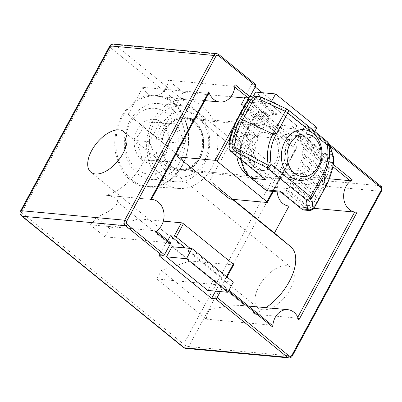 <?xml version="1.0" encoding="UTF-8"?>
<svg xmlns="http://www.w3.org/2000/svg" width="402" height="402" viewBox="0 0 402 402"><rect width="100%" height="100%" fill="white"/><g stroke="black" fill="none" stroke-linecap="round" stroke-linejoin="round"><path stroke-width="0.3" stroke-dasharray="2.01 1.51" d="M170.674 165.493A25.421 20.301 -84.7 0 1 163.227 136.092A25.421 20.301 -84.7 0 1 184.593 118.741A25.421 20.301 -84.7 0 1 193.859 122.615A25.421 20.301 -84.7 0 1 201.312 152.016A25.421 20.301 -84.7 0 1 179.94 169.368A25.421 20.301 -84.7 0 1 170.674 165.493M197.337 116.183A33.044 26.391 95.3 0 0 160.524 126.394A33.044 26.391 95.3 0 0 167.197 171.925A33.044 26.391 95.3 0 0 204.01 161.715A33.044 26.391 95.3 0 0 197.337 116.183M196.608 111.615A38.13 30.451 95.3 0 0 182.714 105.806A38.13 30.451 95.3 0 0 150.66 131.831A38.13 30.451 95.3 0 0 161.83 175.935A38.13 30.451 95.3 0 0 175.729 181.744A38.13 30.451 95.3 0 0 207.784 155.715A38.13 30.451 95.3 0 0 196.608 111.615M172.232 109.374A38.13 30.451 95.3 0 0 158.338 103.565A38.13 30.451 95.3 0 0 126.283 129.59A38.13 30.451 95.3 0 0 137.459 173.694A38.13 30.451 95.3 0 0 151.353 179.503A38.13 30.451 95.3 0 0 183.407 153.474A38.13 30.451 95.3 0 0 172.232 109.374M166.87 113.379A33.044 26.391 95.3 0 0 130.057 123.595A33.044 26.391 95.3 0 0 136.73 169.126A33.044 26.391 95.3 0 0 173.538 158.911A33.044 26.391 95.3 0 0 166.87 113.379M161.84 122.685A22.015 17.582 95.3 0 0 144.278 121.781A22.015 17.582 95.3 0 0 134.238 140.348A22.015 17.582 95.3 0 0 141.76 159.82A22.015 17.582 95.3 0 0 159.323 160.725A22.015 17.582 95.3 0 0 169.363 142.157A22.015 17.582 95.3 0 0 161.84 122.685C166.629 129.333 169.136 135.821 169.363 142.157C168.348 148.504 165.001 154.695 159.323 160.725L141.76 159.82C141.579 153.599 139.072 147.107 134.238 140.348C139.916 134.318 143.263 128.127 144.278 121.781L161.84 122.685L177.071 124.087L184.598 143.559L169.363 142.157M144.278 121.781L159.509 123.183L177.071 124.087M184.598 143.559L174.558 162.127L159.323 160.725M174.558 162.127L156.996 161.222L141.76 159.82M156.996 161.222L149.469 141.75L134.238 140.348M149.469 141.75L159.509 123.183M275.747 161.664A19.015 15.186 95.3 0 0 264.978 132.565A19.015 15.186 95.3 0 0 250.727 141.338A19.015 15.186 95.3 0 0 261.496 170.438A19.015 15.186 95.3 0 0 275.747 161.664M286.711 144.65A19.015 15.186 -84.7 0 1 300.962 135.876A19.015 15.186 -84.7 0 1 311.731 164.971A19.015 15.186 -84.7 0 1 297.48 173.744A19.015 15.186 -84.7 0 1 286.711 144.65M248.893 97.058L248.587 99.289L268.832 115.736L275.164 113.565L277.777 114.736L263.722 113.439A8.005 6.392 95.3 0 0 260.803 112.223A8.005 6.392 95.3 0 0 254.803 115.917A2.402 0.683 -151.6 0 0 254.27 116.057A2.402 0.683 -151.6 0 0 254.943 117.067L245.084 135.298C237.527 146.951 240.818 169.398 251.064 176.116L265.285 187.669C267.672 189.171 269.752 188.593 271.531 185.935L281.39 167.704C288.943 156.051 285.656 133.605 275.405 126.886L261.184 115.334C258.798 113.831 256.717 114.409 254.943 117.067M261.853 97.289A4.005 0.759 -64.9 0 1 261.978 97.535L255.913 96.977L252.984 95.756M325.997 162.167L324.791 161.976L325.796 163.383L301.123 143.338L300.686 141.61L325.997 162.167C327.58 162.323 328.891 161.855 329.936 160.775L330.288 160.001L326.464 154.283L331.484 154.745C330.524 150.574 328.916 146.122 326.65 141.403L287.214 109.369A4.005 2.126 129.1 0 1 287.912 109.64M261.184 115.334A2.402 1.276 -50.9 0 1 263.722 113.439L277.943 124.992L291.998 126.288L300.44 135.75L300.686 141.61M268.832 115.736L268.204 116.6L248.074 100.249L246.989 100.58M248.587 99.289L249.079 100.475L248.074 100.249M307.47 205.427L306.183 205.171L306.952 206.382L286.711 189.94L286.897 189.508L287.34 189.076L307.47 205.427C309.158 205.754 310.942 205.321 312.831 204.131L310.605 199.633L290.49 183.292A0.799 0.427 129.1 0 1 290.606 182.804A0.799 0.427 129.1 0 1 291.008 182.337L311.123 198.678L309.836 198.422L310.605 199.633M254.416 162.338L254.853 164.066L229.547 143.509L230.472 143.67L229.743 142.293L254.416 162.338L255.712 157.73L253.476 153.227L231.316 135.228L232.25 135.404L231.632 134.112L253.516 151.886L253.476 153.227M265.054 122.384A0.799 0.427 -50.9 0 0 264.652 122.846A0.799 0.427 -50.9 0 0 264.536 123.339L244.421 106.997L245.426 107.228L244.939 106.043L265.054 122.384L268.677 119.675L268.204 116.6M324.223 170.448L323.007 170.247L323.911 171.564L302.023 153.79L302.068 152.448L324.223 170.448C326.163 170.599 327.751 170.001 328.977 168.654L325.796 163.383M261.401 129.137A0.799 0.427 -50.9 0 0 261.004 129.6A0.799 0.427 -50.9 0 0 260.883 130.092L240.768 113.751L241.778 113.982L241.285 112.796L261.401 129.137L265.029 126.424L264.536 123.339M321.68 178.096L320.434 177.875L321.258 179.131L300.661 162.403L300.957 161.262L321.68 178.096C323.625 178.302 325.298 177.774 326.69 176.513L323.911 171.564M314.771 191.925L313.485 191.669L314.258 192.88L294.143 176.538A0.799 0.427 129.1 0 1 294.259 176.051A0.799 0.427 129.1 0 1 294.656 175.584L314.771 191.925C316.459 192.251 318.248 191.814 320.138 190.623L317.907 186.126L297.787 169.785L298.279 168.805L318.424 185.171L317.138 184.915L317.907 186.126M254.878 143.273L254.587 144.413L233.863 127.58L234.828 127.776L234.281 126.545L254.878 143.273L258.004 140.157L257.265 136.871L237.12 120.505L238.125 120.736L237.637 119.55L257.752 135.891L257.265 136.871M328.379 142.931L326.65 141.403A4.005 2.126 -50.9 0 1 327.349 141.67M287.088 109.123A4.005 0.759 -64.9 0 1 287.214 109.369L258.793 96.334M257.752 135.891L261.375 133.178L260.883 130.092M264.596 178.89L261.275 175.458L259.225 170.302L254.853 164.066M253.516 151.886L255.948 148.207L254.587 144.413M297.787 169.785L298.284 172.875L294.656 175.584M301.123 143.338L303.952 148.323L302.068 152.448M302.023 153.79L303.711 157.845L300.957 161.262M300.661 162.403L301.656 165.895L298.279 168.805M294.143 176.538L294.636 179.629L291.008 182.337M290.49 183.292L290.983 186.382L287.34 189.076M286.711 189.94L286.068 192.106L281.958 192.256L279.686 191.116M333.529 157.107A4.005 3.708 -14.7 0 0 331.484 154.745C332.685 156.152 333.117 158.745 332.776 162.534L330.409 162.313L329.936 160.775M241.039 159.755A32.024 25.577 -84.7 0 1 244.944 134.147A2.402 0.683 -151.6 0 0 244.411 134.288L254.27 116.057C255.813 113.389 257.994 112.113 260.803 112.223L275.164 113.565L253.305 95.812M251.732 96.194L273.596 113.947M300.44 135.75L330.288 160.001M229.547 143.509L228.808 143.971M237.12 120.505L236.064 120.846M234.461 124.248L234.281 126.545M233.863 127.58L232.944 127.962M231.622 131.771L231.632 134.112M231.316 135.228L230.502 135.655M229.527 139.856L229.743 142.293M304.455 210.095L307.927 209.864L286.068 192.106M259.225 170.302L229.371 146.057M311.766 206.517L314.128 206.739L324.535 187.493L322.168 187.277L311.766 206.517L308.455 208.784L306.952 206.382M311.123 198.678C312.806 199 314.595 198.568 316.485 197.377L314.258 192.88M318.424 185.171C320.389 185.438 322.153 184.98 323.705 183.804L321.258 179.131M245.27 103.761L244.939 106.043M244.421 106.997L243.336 107.334M241.622 110.51L241.285 112.796M240.768 113.751L239.687 114.088M237.969 117.263L237.637 119.55M307.927 209.864L308.455 208.784M315.017 206.502A4.005 1.136 -151.6 0 1 314.128 206.739L309.661 210.558M246.828 101.922L268.677 119.675M303.952 148.323L328.977 168.654M312.831 204.131L290.983 186.382M255.712 157.73L230.683 137.404M243.175 108.676L265.029 126.424M303.711 157.845L326.69 176.513M316.485 197.377L294.636 179.629M255.948 148.207L232.969 129.539M239.527 115.429L261.375 133.178M301.656 165.895L323.705 183.804M320.138 190.623L298.284 172.875M258.004 140.157L235.959 122.248M262.707 309.826A26.13 13.864 -50.9 0 0 288.028 292.952A26.13 13.864 -50.9 0 0 291.098 267.501A26.13 13.864 -50.9 0 0 286.541 265.747A26.13 13.864 -50.9 0 0 261.215 282.621A26.13 13.864 -50.9 0 0 258.149 308.068A26.13 13.864 -50.9 0 0 262.707 309.826M298.867 319.922L297.304 318.148L252.622 314.037L253.215 312.158C253.451 310.892 252.848 309.615 251.411 308.334L245.572 305.957L242.215 305.49L227.009 306.017L209.648 309.64L161.418 270.466L190.211 260.988L245.572 305.957M117.625 202.03L138.333 218.849L109.54 228.326L95.967 217.296C109.058 212.176 116.278 207.085 117.625 202.03L117.575 201.985C117.811 200.719 117.208 199.442 115.776 198.161L109.937 195.784L106.45 195.307L151.132 199.412L208.482 93.354L208.899 93.133M170.373 242.587A1.603 0.849 -50.9 0 0 170.096 242.481L156.303 231.16M95.967 217.296A16.814 13.427 -84.7 0 1 90.118 224.783L155.735 230.818C156.237 230.974 156.097 231.281 155.313 231.728M248.421 175.714A27.241 21.753 95.3 0 0 255.692 178.161A27.241 21.753 95.3 0 0 278.797 159.74A27.241 21.753 95.3 0 0 270.863 128.082A27.241 21.753 95.3 0 0 260.682 123.911A27.241 21.753 95.3 0 0 236.894 156.388M152.966 120.253A44.537 35.567 -84.7 0 1 187.166 99.796A44.537 35.567 -84.7 0 1 211.568 167.855A44.537 35.567 -84.7 0 1 179.011 188.468A44.537 35.567 -84.7 0 1 152.966 120.253M262.275 92.711L304.369 126.901L308.208 127.258A1.603 0.849 129.1 0 1 308.485 127.364A1.603 0.849 129.1 0 1 308.434 128.695L302.595 139.499A1.603 0.849 129.1 0 1 300.902 140.76L332.846 166.704M255.813 84.576A1.603 0.849 -50.9 0 0 255.531 84.47L251.692 84.118L255.195 86.958M244.391 97.621L251.692 84.118M329.318 178.774L284.435 174.649L234.959 134.459L296.731 140.137L293.083 146.891L241.205 104.751M296.731 140.137L300.902 140.76M304.369 126.901L297.063 140.409M255.531 92.093L296.877 125.68L291.405 135.811L250.054 102.224L253.521 95.807M248.401 97.972A1.603 0.849 -50.9 0 0 249.918 96.711L249.938 96.676M293.083 146.891L296.922 147.243A1.603 0.457 -151.6 0 0 297.274 147.152A1.603 0.457 -151.6 0 0 296.827 146.479L247.059 106.048A1.603 0.457 -151.6 0 0 245.044 105.108L244.567 105.063M296.877 125.68L316.937 127.524M250.054 102.224L270.109 104.068L311.46 137.655L291.405 135.811M215.557 291.159L218.929 284.912L222.768 285.269A1.603 0.849 129.1 0 1 223.05 285.375A1.603 0.849 129.1 0 1 222.999 286.706L220.351 291.601M271.365 101.746L270.109 104.068M314.796 131.479L311.46 137.655M272.229 325.324L222.768 285.269M284.435 174.649A16.814 13.427 95.3 0 0 277.134 191.834M299.178 206.985L313.841 208.331L299.183 206.985M354.654 212.085L357.117 212.196M218.929 284.912L156.825 278.963L206.301 319.153A16.814 13.427 -84.7 0 1 209.648 309.64M206.301 319.153L271.918 325.188M151.132 199.412L106.45 195.307L108.51 194.628L109.937 195.784M208.482 93.354L142.866 87.319A16.814 13.427 95.3 0 0 153.333 95.872A16.814 13.427 95.3 0 0 168.252 80.274L233.869 86.309L234.909 84.52M252.622 314.037L254.667 313.339A42.034 22.301 -50.9 0 0 265.903 307.671M234.959 134.459L209.96 180.689L232.919 199.342M170.096 242.481L166.257 242.13L158.956 255.632M90.118 224.783L104.947 236.823L166.719 242.506L166.257 242.13M183.096 161.152A42.034 22.301 -50.9 0 0 179.619 156.463L144.529 127.967A42.034 22.301 129.1 0 1 143.107 162.81A42.034 22.301 129.1 0 1 108.495 194.608L108.51 194.628M144.529 127.967L128.258 114.329L158.081 138.554L183.081 92.319L168.252 80.274M142.866 87.319L128.258 114.329M230.894 96.716L183.081 92.319M158.081 138.554L174.383 152.177A42.064 22.316 129.1 0 1 176.056 153.886M117.575 201.985L143.584 223.11M143.609 223.115L190.211 260.988L233.286 264.933A1.603 0.457 -151.6 0 0 233.642 264.838M184.925 256.692L245.587 305.967M253.215 312.158L254.667 313.339M232.336 199.286L220.959 190.045A42.034 22.301 129.1 0 1 224.452 194.769M108.495 194.608L109.952 195.789M229.753 199.05A42.064 22.316 -50.9 0 0 226.261 194.312L220.994 190.035A42.064 22.316 129.1 0 1 224.487 194.774M232.391 199.291L209.96 180.689M183.141 161.192A42.064 22.316 -50.9 0 0 179.649 156.453L144.564 127.952M161.418 270.466L156.825 278.963M190.211 248.411L225.994 277.475A1.603 0.457 28.4 0 1 226.442 278.149A1.603 0.457 28.4 0 1 226.09 278.244L222.251 277.893L218.598 284.646M222.251 277.893L185.412 247.969M167.805 240.502L166.719 242.506M171.92 246.727L213.266 280.315L207.794 290.445M254.682 313.359L253.26 312.203M163.323 221.13L138.368 218.839L143.599 223.13M109.54 228.326L104.947 236.823M184.98 256.697L190.246 260.973M138.368 218.839L143.64 223.115M213.266 280.315L233.326 282.159M255.913 96.977L277.777 114.736M291.998 126.288L326.464 154.283M312.012 132.645L314.51 134.675M250.989 178.111A2.402 1.276 129.1 0 1 251.064 176.116M265.285 187.669A2.402 1.276 -50.9 0 0 265.214 189.664M240.507 159.323L240.371 146.398L244.411 134.288A2.402 0.683 -151.6 0 0 245.084 135.298M258.421 135.389L244.944 134.147L254.803 115.917L268.28 117.153M297.882 170.358L284.41 169.121A32.024 25.577 -84.7 0 0 277.943 124.992A2.402 1.276 -50.9 0 0 275.405 126.886M268.551 191.045A8.005 6.392 95.3 0 0 274.551 187.352L284.41 169.121A2.402 0.683 28.4 0 1 281.39 167.704M288.028 188.588L274.551 187.352A2.402 0.683 28.4 0 1 271.531 185.935M281.958 192.256L303.817 210.01M229.009 149.248L261.275 175.458M333.585 162.549L332.776 162.534A64.049 51.149 95.3 0 1 324.535 187.493A4.005 1.136 -151.6 0 0 325.424 187.257M328.112 156.574L295.847 130.364M317.138 184.915A4.005 1.136 -151.6 0 0 322.168 187.277A64.049 51.149 95.3 0 0 330.409 162.313M237.004 119.052A4.005 1.136 -151.6 0 0 238.125 120.736M172.87 102.279C178.438 106.053 183.111 113.59 186.9 124.891C190.618 137.65 189.051 151.338 182.201 165.946C173.895 179.372 164.222 186.473 153.182 187.252C143.212 187.382 135.73 185.041 130.725 180.227C125.158 176.453 120.484 168.915 116.701 157.614C112.982 144.856 114.545 131.168 121.399 116.56C129.705 103.133 139.378 96.033 150.418 95.259C160.383 95.123 167.87 97.465 172.87 102.279M131.565 179.593A45.411 36.265 95.3 0 0 148.951 186.578A45.411 36.265 95.3 0 0 182.146 165.564A45.411 36.265 95.3 0 0 172.981 102.997A45.411 36.265 95.3 0 0 157.262 96.168A45.411 36.265 95.3 0 0 122.394 117.027A45.411 36.265 95.3 0 0 131.565 179.593M194.553 121.334C200.231 124.63 208.844 141.439 199.99 158.453C190.659 175.071 174.674 171.9 169.981 166.775C164.302 163.478 155.695 146.67 164.544 129.66C173.88 113.037 189.86 116.208 194.553 121.334M170.83 166.147A26.14 20.874 95.3 0 0 180.116 170.106A26.14 20.874 95.3 0 0 202.286 152.428A26.14 20.874 95.3 0 0 194.674 122.052A26.14 20.874 95.3 0 0 184.905 118.052A26.14 20.874 95.3 0 0 163.127 136.057A26.14 20.874 95.3 0 0 170.83 166.147M255.531 84.47L218.276 54.205L114.992 44.707L276.968 176.277L380.247 185.774L308.208 127.258M380.528 185.88A1.603 0.849 -50.9 0 0 380.247 185.774A4.005 3.196 -84.7 0 1 381.056 191.292L277.777 181.794A4.005 3.196 95.3 0 0 276.968 176.277A4.005 2.126 -50.9 0 0 272.742 179.433L110.771 47.863A4.005 2.126 129.1 0 1 114.992 44.707A4.005 3.196 95.3 0 0 113.535 44.099M308.434 128.695L329.886 146.117M216.814 53.597A4.005 3.196 -84.7 0 1 218.276 54.205A1.603 0.849 129.1 0 1 218.552 54.315M109.645 46.18A4.005 1.136 -151.6 0 0 110.771 47.863L21.683 212.628L183.659 344.197L272.742 179.433A4.005 1.136 -151.6 0 0 277.777 181.794L188.689 346.554L291.968 356.056L381.056 191.292A1.603 0.457 -151.6 0 0 381.413 191.196M333.278 164.423L302.595 139.499M222.999 286.706L228.467 291.148M296.827 146.479L272.531 191.412M230.507 136.66L247.059 106.048M288.968 357.901A4.005 3.196 95.3 0 0 291.968 356.056A1.603 0.457 -151.6 0 0 292.324 355.961M297.807 317.218L297.304 318.148M185.689 348.403A4.005 3.196 95.3 0 0 188.689 346.554A4.005 1.136 28.4 0 1 183.659 344.197A4.005 2.126 -50.9 0 0 183.533 347.524M21.557 215.954A4.005 2.126 129.1 0 1 21.683 212.628A4.005 1.136 28.4 0 1 20.557 210.944M233.869 86.309L234.763 87.038M245.044 105.108L243.17 108.575M243.059 108.776L239.517 115.329M239.406 115.53L235.924 121.972M235.572 122.62L233.617 126.238M267.054 202.482L296.922 147.243M233.286 264.933L226.09 278.244M226.472 276.596L225.994 277.475M184.593 118.741L304.033 129.725M158.338 103.565L182.714 105.806M151.353 179.503L175.729 181.744M179.94 169.368L248.32 175.659M248.371 175.659L299.374 180.352M300.962 135.876L264.978 132.565M297.48 173.744L261.496 170.438M280.968 192.186L282.591 192.337M179.011 188.468L148.951 186.578C164.679 187.92 180.92 174.423 186.232 155.192C192.086 136.067 186.171 113.324 172.845 102.942C168.116 99.133 162.926 96.877 157.262 96.168L187.166 99.796M255.692 178.161L180.116 170.106C188.608 170.624 195.347 166.262 200.327 157.026C206.337 145.373 203.447 128.781 194.528 121.997C191.608 119.65 188.402 118.334 184.905 118.052L260.682 123.911M291.098 267.501L123.856 131.655M328.881 143.931L308.485 127.364M223.05 285.375L228.979 290.194M242.215 305.49L248.526 306.073M153.333 95.872L204.859 100.606M273.305 191.483L297.274 147.152M226.442 278.149L227.04 277.053M258.149 308.068L90.907 172.222"/><path stroke-width="0.6" d="M313.877 137.253A21.351 17.055 95.3 0 0 290.093 143.851A21.351 17.055 95.3 0 0 294.405 173.272A21.351 17.055 95.3 0 0 318.188 166.674A21.351 17.055 95.3 0 0 313.877 137.253M290.108 176.478A25.421 20.301 -84.7 0 1 282.661 147.077A25.421 20.301 -84.7 0 1 304.033 129.725A25.421 20.301 -84.7 0 1 313.294 133.6A25.421 20.301 -84.7 0 1 320.746 163.001A25.421 20.301 -84.7 0 1 299.374 180.352A25.421 20.301 -84.7 0 1 290.108 176.478M275.556 135.59A4.005 1.136 -151.6 0 0 272.993 134.012L242.723 119.816A62.878 50.215 95.3 0 0 234.632 144.318C234.577 146.263 235.461 147.685 237.286 148.579A4.005 0.528 116.1 0 0 236.014 152.031L266.998 167.78L306.435 199.809A4.005 3.764 -7 0 0 311.816 198.106L324.047 175.483L325.459 187.02A62.878 50.215 95.3 0 0 333.549 162.519L333.6 158.509C332.58 153.865 330.952 149.082 328.725 144.162A4.005 0.824 169 0 1 327.223 145.001C329.047 155.272 327.605 164.951 322.886 174.036L310.656 196.653L271.219 164.624A4.005 2.126 129.1 0 1 266.998 167.78L268.315 165.328A4.005 0.824 -11 0 0 271.219 164.624C269.395 154.348 270.842 144.67 275.556 135.59L287.787 112.967L312.012 132.645M237.286 148.579L268.315 165.328A38.803 30.989 95.3 0 1 272.993 134.012L285.224 111.389A4.005 0.759 -64.9 0 1 287.088 109.123L287.912 109.64A4.005 2.126 129.1 0 1 287.787 112.967A4.005 1.136 -151.6 0 0 285.224 111.389L259.988 99.555A4.005 0.759 -64.9 0 1 261.853 97.289L287.088 109.123M322.886 174.036A4.005 1.136 -151.6 0 1 324.047 175.483A38.803 30.989 95.3 0 0 328.725 144.162L328.379 142.931L327.349 141.67A4.005 2.126 -50.9 0 1 327.223 145.001L314.51 134.675M241.039 159.755A32.024 25.577 -84.7 0 0 251.411 178.272A2.402 1.276 129.1 0 1 250.989 178.111L265.214 189.664A2.402 1.276 -50.9 0 0 265.632 189.824L251.411 178.272L265.466 179.563L230.527 151.217L230.994 151.569L236.014 152.031C233.235 150.479 231.899 147.8 232.014 143.991L229.648 143.775L228.949 145.207L229.371 146.057L229.009 149.248L230.527 151.217M309.661 210.558L309.424 210.553C314.766 209.668 313.515 207.909 315.017 206.502L325.424 187.257A4.005 1.136 -151.6 0 0 325.459 187.02L315.052 206.266C313.932 208.201 313.243 208.688 312.992 207.723A4.005 3.764 173 0 1 307.61 209.432L301.545 208.874L301.877 209.171L279.686 191.116L265.632 189.824A8.005 6.392 95.3 0 0 268.551 191.045L280.968 192.186M279.686 191.116L301.545 208.874L303.817 210.01L309.404 210.547L307.61 209.432L306.435 199.809A4.005 2.126 -50.9 0 0 310.656 196.653A4.005 1.136 28.4 0 1 311.816 198.106L312.992 207.723M333.6 158.509A4.005 3.708 -14.7 0 0 333.529 157.107L333.811 159.524L333.549 162.519M253.305 95.812L248.893 97.058L248.295 99.57L250.662 99.791L253.788 96.882L258.793 96.334M234.632 144.318L232.014 143.991A64.049 51.149 95.3 0 1 240.255 119.032L250.662 99.791A4.005 1.136 28.4 0 1 253.129 100.57L242.723 119.816A4.005 1.136 -151.6 0 0 240.255 119.032L237.889 118.816A4.005 1.136 -151.6 0 0 237.004 119.052L236.064 120.846L235.959 122.248L234.461 124.248L232.944 127.962L232.969 129.539L231.622 131.771L230.497 135.655L230.683 137.404L229.527 139.856L228.808 143.971L228.949 145.207M237.004 119.052L239.527 115.429L239.687 114.088L241.622 110.51L243.175 108.676L243.336 107.334L245.27 103.761L246.828 101.922L246.989 100.58L248.893 97.058M95.465 173.981A26.13 13.864 -50.9 0 0 120.786 157.107A26.13 13.864 -50.9 0 0 123.856 131.655A26.13 13.864 -50.9 0 0 119.299 129.901A26.13 13.864 -50.9 0 0 93.973 146.775A26.13 13.864 -50.9 0 0 90.907 172.222A26.13 13.864 -50.9 0 0 95.465 173.981M228.467 291.148L272.797 327.153A16.814 13.427 -84.7 0 1 287.797 309.681A16.814 13.427 -84.7 0 1 293.922 312.243A16.814 13.427 -84.7 0 1 298.867 319.922L357.117 212.196A16.814 13.427 -84.7 0 1 355.549 212.166A16.814 13.427 -84.7 0 1 343.725 198.136A16.814 13.427 -84.7 0 1 352.388 179.945L333.278 164.423M249.893 96.691L234.909 84.52A16.814 13.427 -84.7 0 1 219.909 101.992A16.814 13.427 -84.7 0 1 208.834 91.751L150.589 199.477A16.814 13.427 -84.7 0 1 152.157 199.508A16.814 13.427 -84.7 0 1 158.282 202.07A16.814 13.427 -84.7 0 1 163.971 217.653A16.814 13.427 -84.7 0 1 155.313 231.728L170.322 243.919A1.603 0.849 -50.9 0 0 170.373 242.587L156.303 231.16M236.894 156.388A27.241 21.753 95.3 0 0 246.014 174.036A27.241 21.753 95.3 0 0 248.421 175.714M262.275 92.711L255.195 86.958M234.763 87.038L248.23 97.972L244.391 97.621L244.858 98.003L230.894 96.716M244.567 105.063L241.205 104.751L244.858 98.003M253.521 95.807L255.531 92.093L275.586 93.937L271.365 101.746M255.762 85.907A1.603 0.849 -50.9 0 0 255.813 84.576L218.552 54.315A1.603 0.849 129.1 0 1 218.502 55.647L255.762 85.907L249.938 96.676M314.796 131.479L316.937 127.524L275.586 93.937M220.351 291.601L217.155 297.51A1.603 0.849 129.1 0 1 215.467 298.771L211.628 298.42L158.956 255.632L162.795 255.989A1.603 0.849 -50.9 0 0 164.483 254.722L170.322 243.919M272.531 191.412L266.958 201.714L217.191 161.287L230.507 136.66M272.797 327.153L271.918 325.188M332.846 166.704L350.052 180.684L352.388 179.945M350.052 180.684L329.318 178.774M277.134 191.834A16.814 13.427 95.3 0 0 288.973 206.045A16.814 13.427 95.3 0 0 289.038 206.05L288.973 206.045M355.549 212.166L313.841 208.331L354.654 212.085L297.807 317.218M150.589 199.477L151.132 199.412M208.482 93.354L208.834 91.751M266.958 201.714A1.603 0.457 28.4 0 1 267.41 202.387A1.603 0.457 28.4 0 1 267.054 202.482L229.753 199.05L224.452 194.769L177.875 156.911L215.176 160.343A1.603 0.457 28.4 0 1 217.191 161.287M265.903 307.671A42.034 22.301 -50.9 0 0 290.701 246.697L274.43 233.059L289.038 206.05M232.919 199.342L274.43 233.059M176.056 153.886A42.064 22.316 129.1 0 1 177.875 156.911M290.701 246.697L232.336 199.286M211.628 298.42L215.557 291.159M185.412 247.969L170.373 235.753L167.805 240.502M207.794 290.445L166.443 256.858L171.92 246.727L191.975 248.572L233.326 282.159L227.849 292.289L207.794 290.445M290.736 246.682L232.391 199.291M170.373 235.753L174.212 236.105A1.603 0.457 28.4 0 1 176.227 237.049L190.211 248.411M227.04 277.053L233.642 264.838A1.603 0.457 -151.6 0 0 233.19 264.164L183.423 223.738A1.603 0.457 -151.6 0 0 181.408 222.793L163.323 221.13M166.443 256.858L186.498 258.702L227.849 292.289M186.498 258.702L191.975 248.572M265.466 179.563L230.994 151.569M253.129 100.57C254.536 98.661 256.823 98.324 259.988 99.555M248.295 99.57L237.889 118.816A64.049 51.149 95.3 0 0 229.648 143.775M329.886 146.117L380.478 187.211A1.603 0.849 -50.9 0 0 380.528 185.88L328.881 143.931M164.483 254.722L127.228 224.462C126.344 223.557 126.183 222.457 126.741 221.15L215.829 56.386A1.603 0.457 -151.6 0 0 213.814 55.446A4.005 3.196 -84.7 0 1 216.814 53.597L113.535 44.099A4.005 3.196 95.3 0 0 110.535 45.944L213.814 55.446L124.726 220.206L21.447 210.708L110.535 45.944A4.005 1.136 -151.6 0 0 109.645 46.18C111.449 44.381 109.811 44.728 113.535 44.099M380.478 187.211C381.362 188.116 381.523 189.221 380.965 190.523L291.877 355.288C291.113 356.428 290.224 356.674 289.199 356.031L217.155 297.51M380.528 185.88C381.86 186.427 382.156 188.201 381.413 191.196A1.603 0.457 -151.6 0 0 380.965 190.523M215.829 56.386C216.588 55.25 217.482 54.999 218.502 55.647M215.467 298.771L287.51 357.293A1.603 0.849 -50.9 0 0 289.199 356.031M109.645 46.18L20.557 210.944A4.005 1.136 28.4 0 1 21.447 210.708A4.005 3.196 95.3 0 0 22.256 216.226L184.232 347.795A4.005 3.196 95.3 0 0 185.689 348.403L183.533 347.524A4.005 2.126 -50.9 0 0 184.232 347.795L287.51 357.293A4.005 3.196 95.3 0 0 288.968 357.901C290.304 358.031 291.42 357.383 292.324 355.961A1.603 0.457 -151.6 0 0 291.877 355.288M127.228 224.462A1.603 0.849 129.1 0 1 125.535 225.723L22.256 216.226A4.005 2.126 129.1 0 1 21.557 215.954L183.533 347.524M162.795 255.989L125.535 225.723A4.005 3.196 -84.7 0 1 124.726 220.206A1.603 0.457 28.4 0 1 126.741 221.15M235.924 121.972L235.572 122.62M233.617 126.238L215.176 160.343M174.212 236.105L181.408 222.793M233.19 264.164L226.472 276.596M176.227 237.049L183.423 223.738M287.912 109.64L327.349 141.67M240.507 159.323L244.26 169.981L250.989 178.111M265.214 189.664L268.551 191.045M328.379 142.931L331.489 150.288L333.529 157.107M325.424 187.257C329.514 179.649 332.238 171.413 333.585 162.549M252.984 95.756L257.938 96.214M261.853 97.289L257.968 96.224M218.552 54.315L216.814 53.597M228.979 290.194L272.229 325.324M292.324 355.961L381.413 191.196M248.526 306.073L287.797 309.681M288.968 357.901L185.689 348.403M208.904 93.133L151.418 199.447L152.157 199.508M204.859 100.606L219.909 101.992M267.41 202.387L273.305 191.483M20.557 210.944C20.613 211.633 18.763 212.718 21.557 215.954"/></g></svg>
